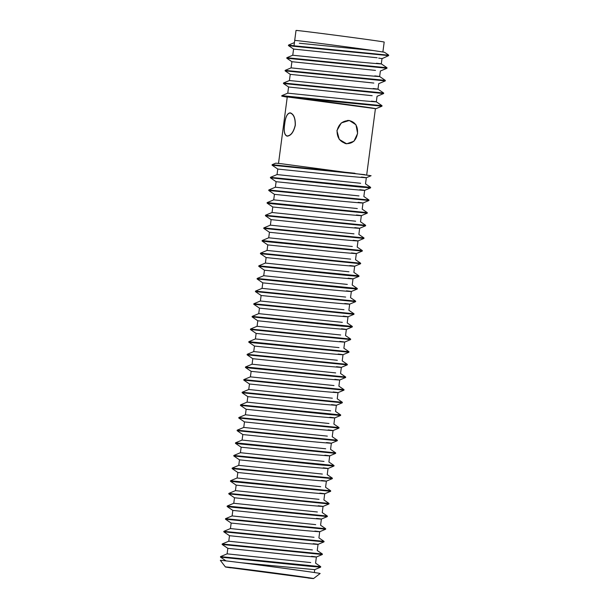 <?xml version="1.0" encoding="UTF-8"?>
<svg xmlns="http://www.w3.org/2000/svg" width="609" height="609" viewBox="0 0 609 609"><rect width="100%" height="100%" fill="white"/><g stroke="black" fill="none" stroke-linecap="round" stroke-linejoin="round"><path stroke-width="0.91" d="M382.886 51.948L384.188 42.059A44.465 0.388 -172.5 0 0 382.094 41.663A44.465 0.388 -172.5 0 0 333.329 34.972A44.465 0.388 -172.5 0 0 296.02 30.45L293.995 45.797L288.491 45.081L294.421 42.584L294.703 40.43A44.465 0.388 7.5 0 1 299.598 40.894A44.465 0.388 7.5 0 1 373.127 50.509L299.293 43.239M378.669 58.106A44.465 0.388 7.5 0 1 379.902 58.297A44.465 0.388 7.5 0 1 381.995 58.692L388.611 55.617L293.964 46.299L288.445 45.584L288.491 45.081M290.105 113.008C287.265 113.388 285.461 117.073 284.692 124.069C283.627 131.019 284.426 134.985 287.083 135.967C290.813 135.708 293.515 132.145 295.205 125.271C295.357 118.207 293.652 114.119 290.105 113.008L291.094 113.145M287.966 136.089L287.083 135.967M349.49 120.658C342.974 120.468 338.832 123.802 337.074 130.669C336.998 137.748 340.127 142.064 346.468 143.617C352.527 143.754 356.196 140.359 357.483 133.447C358.031 126.421 355.367 122.158 349.49 120.658L347.518 120.43M346.468 143.617L344.9 143.435M226.038 560.897L220.488 557.121L220.534 556.618L320.707 566.652L315.584 563.165L316.391 556.999L322.321 554.51L322.367 554L317.243 550.521L318.058 544.355L323.98 541.873L324.034 541.363L223.861 531.33L230.438 528.566L314.031 537.275M310.704 562.556L227.111 553.855L220.534 556.611M220.488 557.121L309.6 566.271L320.654 567.154L320.707 566.652M313.186 543.7C324.528 544.986 315.287 544.347 293.972 542.345L229.502 535.707L228.771 541.211L222.194 543.974L322.374 554.007M312.371 549.919L228.778 541.211M311.526 556.344C322.861 557.631 313.62 556.984 292.305 554.989L227.842 548.344L222.148 544.476L322.313 554.517M315.698 524.631L232.105 515.922L225.528 518.685L225.475 519.188L325.648 529.229L319.717 531.718L318.91 537.876L324.034 541.363M229.502 535.707L223.815 531.832L323.98 541.873M225.528 518.685L325.701 528.726L320.578 525.24L321.385 519.074L327.315 516.584L327.36 516.074L227.187 506.041L227.142 506.551L232.661 507.267L327.307 516.584M325.648 529.229L325.701 528.726M230.438 528.566L231.161 523.055L295.639 529.708C316.946 531.703 326.188 532.342 314.853 531.056M318.18 505.774C329.522 507.061 320.281 506.414 298.966 504.419L234.495 497.774L228.809 493.907L328.974 503.94L323.044 506.429L322.237 512.595L327.36 516.074M317.365 511.986L233.772 503.278L227.195 506.041M232.105 515.922L232.828 510.418L297.299 517.064C318.614 519.058 327.855 519.698 316.513 518.419M228.801 493.899L228.855 493.404L329.027 503.437L323.904 499.951L324.719 493.785L330.641 491.303L330.687 490.785L230.522 480.76L230.468 481.262L235.987 481.978L330.641 491.303M319.025 499.342L235.432 490.641L228.862 493.397M328.974 503.94L329.027 503.437M321.506 480.486C332.849 481.772 323.607 481.133 302.292 479.131L237.83 472.493L232.136 468.618L332.301 478.659L326.378 481.148L325.571 487.307L330.687 490.785M320.692 486.705L237.099 477.996L230.522 480.752M230.476 481.262L236.163 485.129L300.633 491.775C321.94 493.77 331.182 494.417 319.847 493.13M322.359 474.061L238.758 465.352L232.189 468.108L332.354 478.149L327.231 474.662L328.045 468.504M332.301 478.659L332.362 478.149M323.173 467.841C334.516 469.128 325.275 468.488 303.96 466.494L239.489 459.848L233.803 455.981L233.848 455.471L334.021 465.512L328.898 462.018L329.713 455.859L335.635 453.37L335.681 452.86L235.516 442.827L235.462 443.337L240.981 444.052L335.635 453.37M324.018 461.416L240.426 452.708L233.856 455.471M233.803 455.981L322.915 465.131L333.968 466.014L334.021 465.512M326.5 442.56C337.843 443.847 328.601 443.2 307.286 441.205L242.824 434.56L237.129 430.692L337.295 440.726L331.365 443.215L330.565 449.381L335.681 452.86M325.686 448.772L242.093 440.063L235.516 442.827M240.426 452.708L241.149 447.204L305.619 453.85C326.934 455.844 336.176 456.484 324.841 455.205M237.129 430.685L237.175 430.19L337.356 440.223L332.225 436.737L333.039 430.571L338.969 428.081L339.015 427.571L333.892 424.092L334.706 417.926M327.353 436.128L243.752 427.427L237.183 430.182M337.295 440.726L337.356 440.223M328.167 429.916C339.51 431.202 330.261 430.555 308.953 428.561L244.483 421.915L238.797 418.048L238.842 417.546L339.015 427.579M329.012 423.491L245.419 414.782L238.85 417.538M238.797 418.048L338.962 428.089M329.834 417.272C341.169 418.558 331.928 417.919 310.613 415.917L246.15 409.278L240.456 405.404L240.509 404.901L340.682 414.935L335.559 411.448L336.366 405.289L342.288 402.8L342.342 402.29L242.169 392.257L248.746 389.494L332.339 398.202M330.679 410.847L247.087 402.138L240.509 404.894M240.456 405.404L329.576 414.554L340.629 415.445L340.682 414.935M333.161 391.99C344.504 393.269 335.254 392.63 313.947 390.635L249.477 383.99L243.79 380.123L343.956 390.156L338.025 392.645L337.219 398.811L342.342 402.29M331.494 404.627C342.837 405.914 333.595 405.274 312.28 403.28L247.817 396.634L242.123 392.767L342.288 402.8M243.783 380.115L243.836 379.613L344.009 389.653L338.886 386.167L339.7 380.001L345.623 377.511L345.668 377.001L245.496 366.976L245.45 367.478L250.969 368.194L345.623 377.511M334.006 385.558L250.413 376.849L243.836 379.613M343.956 390.156L344.009 389.653M336.488 366.702C347.83 367.988 338.589 367.341 317.274 365.347L252.811 358.701L247.117 354.834L347.282 364.875L341.352 367.356L340.553 373.523L345.668 377.001M335.673 372.914L252.08 364.212L245.503 366.968M250.413 376.849L251.136 371.345L315.607 377.991C336.922 379.986 346.163 380.633 334.828 379.346M247.117 354.834L247.163 354.331L347.336 364.365L342.212 360.878L343.027 354.712L348.957 352.223L349.003 351.72L248.83 341.687L248.776 342.189L254.296 342.905L348.949 352.23M337.333 360.277L253.74 351.568L247.17 354.324M347.282 364.875L347.336 364.365M339.822 341.413C351.157 342.7 341.915 342.06 320.6 340.066L256.138 333.42L250.444 329.553L350.617 339.586L344.686 342.075L343.879 348.234L349.003 351.72M339 347.632L255.407 338.924L248.83 341.679M248.784 342.189L254.471 346.064L318.941 352.702C340.248 354.704 349.49 355.344 338.155 354.057M250.444 329.545L250.489 329.043L350.67 339.084L345.539 335.597L346.354 329.431M340.667 334.988L257.074 326.279L250.497 329.043M350.617 339.586L350.67 339.084M341.482 328.776C352.824 330.055 343.583 329.416 322.268 327.421L257.797 320.776L252.111 316.908L252.156 316.398L352.329 326.439L347.206 322.953L348.021 316.787L353.943 314.297L353.996 313.787L253.824 303.754L260.401 300.998L343.994 309.699M342.327 322.344L258.734 313.635L252.164 316.398M252.111 316.908L341.223 326.059L352.276 326.942L352.329 326.439M344.808 303.488C356.151 304.774 346.909 304.127 325.594 302.133L261.132 295.487L255.437 291.62L355.603 301.661L349.68 304.142L348.873 310.308L353.996 313.787M343.149 316.132C354.484 317.418 345.242 316.771 323.935 314.777L259.464 308.131L253.778 304.264L353.943 314.297M255.437 291.62L255.483 291.117L355.664 301.151L350.533 297.664L351.347 291.498M345.661 297.063L262.068 288.354L255.491 291.11M355.603 301.661L355.664 301.151M346.475 290.843C357.818 292.13 348.576 291.49 327.261 289.488L262.791 282.85L257.105 278.975L257.15 278.473L357.323 288.506L352.2 285.02L353.014 278.861M347.32 284.418L263.727 275.71L257.158 278.465M257.105 278.975L346.216 288.126L357.27 289.016L357.323 288.506M348.142 278.199C359.477 279.485 350.236 278.846 328.929 276.851L264.458 270.206L258.772 266.339L258.817 265.828L358.99 275.869L353.867 272.383L354.674 266.217L360.604 263.727L360.65 263.217L355.527 259.738L356.341 253.572L362.271 251.083L362.317 250.573L262.144 240.547L262.098 241.05L267.617 241.765L362.264 251.083M348.987 271.774L265.395 263.065L258.817 265.828M258.772 266.339L347.884 275.489L358.937 276.372L358.99 275.869M350.655 259.129L267.054 250.421L260.477 253.184L360.657 263.225M349.802 265.562C361.145 266.841 351.903 266.202 330.588 264.207L266.125 257.561L260.431 253.694L360.597 263.727M353.136 240.273C364.471 241.56 355.23 240.913 333.922 238.918L269.452 232.273L263.766 228.405L363.931 238.446L358.001 240.928L357.194 247.094L362.317 250.573M352.314 246.485L268.721 237.784L262.152 240.54M267.054 250.421L267.785 244.917L332.255 251.563C353.57 253.557 362.812 254.204 351.469 252.918M353.981 233.848L270.388 225.14L263.811 227.895L363.984 237.936L358.861 234.45L359.668 228.284L365.598 225.794L365.651 225.292L360.52 221.805L361.335 215.647L367.257 213.158L367.311 212.648L267.138 202.614L273.715 199.851L357.308 208.56M363.931 238.446L363.984 237.936M354.796 227.629C366.138 228.915 356.897 228.276 335.582 226.274L271.119 219.636L265.425 215.761L265.471 215.259L365.651 225.292M355.648 221.204L272.048 212.495L265.478 215.251M265.425 215.761L365.59 225.802M358.13 202.348C369.465 203.627 360.224 202.987 338.909 200.993L274.446 194.347L268.752 190.48L368.925 200.513L362.994 203.003L362.188 209.169L367.311 212.648M267.138 202.614L267.092 203.124L272.611 203.832L367.257 213.158M272.048 212.495L272.779 206.984L337.249 213.637C358.564 215.632 367.806 216.271 356.463 214.985M268.752 190.472L268.805 189.97L368.978 200.011L363.855 196.524L364.662 190.358M358.975 195.915L275.382 187.207L268.805 189.97M368.925 200.513L368.978 200.011M359.79 189.703C371.132 190.99 361.891 190.343 340.576 188.348L276.113 181.703L270.419 177.836L270.465 177.333L370.645 187.366L365.514 183.88L366.329 177.714L371.087 175.719L281.183 163.699L275.732 163.174L272.132 164.681L354.948 173.26M360.635 183.271L277.042 174.57L270.472 177.326M270.419 177.836L359.531 186.986L370.584 187.869L370.645 187.366M361.457 177.059C372.799 178.346 363.55 177.699 342.243 175.704L277.773 169.058L272.086 165.191L364.936 174.676M241.156 562.731L314.724 569.643L320.654 567.154M307.987 578.002A44.465 0.388 -172.5 0 0 308.664 578.086A44.465 0.388 -172.5 0 0 313.559 578.55A44.465 0.388 -172.5 0 0 289.663 575.048A44.465 0.388 -172.5 0 0 225.391 566.941A44.465 0.388 -172.5 0 0 230.91 567.854M225.391 566.941L220.336 560.356A50.341 0.442 7.5 0 1 293.096 569.537A50.341 0.442 7.5 0 1 320.144 573.495L313.559 578.55M376.438 63.245C387.781 64.531 378.539 63.854 357.232 61.859L292.754 55.236L293.568 49.063L377.161 57.771M381.318 63.884L386.997 67.751L386.951 68.261L286.778 58.22L291.901 61.707L375.494 70.408M387.004 67.759L286.831 57.718L286.778 58.22M386.951 68.261L380.374 71.025L379.651 76.528L385.337 80.396L385.284 80.906L285.111 70.865L290.242 74.351L373.835 83.052M385.337 80.396L285.164 70.362L285.111 70.865M374.779 75.889C386.114 77.168 376.88 76.498 355.565 74.496L291.094 67.873L285.164 70.362M385.284 80.906L378.707 83.661L377.983 89.173L383.678 93.04L383.617 93.55L283.451 83.509L288.575 86.996L372.168 95.697M383.678 93.04L283.505 82.999L283.451 83.509M373.111 88.526C384.454 89.812 375.213 89.135 353.898 87.14L289.427 80.517L283.505 82.999M383.617 93.55L377.047 96.306L376.324 101.817L382.01 105.684L281.838 95.643L281.784 96.153L282.645 96.306L375.418 108.653M371.444 101.17C382.787 102.457 373.545 101.779 352.238 99.785L287.76 93.162L281.838 95.643M287.235 97.166L282.645 96.306M290.128 112.84C293.736 113.967 295.464 118.116 295.319 125.287C293.607 132.26 290.851 135.876 287.06 136.134C284.373 135.137 283.566 131.11 284.654 124.069C285.431 116.966 287.258 113.228 290.128 112.84L290.181 112.848M278.511 163.402L287.258 96.991A44.465 0.388 7.5 0 1 292.153 97.455A44.465 0.388 7.5 0 1 341.756 103.781A44.465 0.388 7.5 0 1 375.426 108.6L366.694 174.943M345.836 143.678L346.772 143.648M349.406 120.651L348.493 120.407M336.906 130.646L341.299 122.934L349.315 120.468L355.976 124.776L357.612 133.462L353.928 141.258L346.643 143.808L339.282 139.423L336.906 130.646M373.127 50.509L384.469 52.252L388.664 55.107L385.9 54.955L294.01 45.797M376.035 108.676L381.957 106.187L295.662 97.79M309.814 578.055L229.129 567.428L309.814 578.055M309.806 578.139L229.121 567.512M328.038 468.504L333.968 466.014M334.699 417.934L340.629 415.445M346.346 329.431L352.276 326.942M351.34 291.505L357.27 289.016M353.007 278.861L358.937 276.372M364.654 190.358L370.584 187.869M314.731 569.643L314.351 572.521M293.568 49.07L288.445 45.584M292.754 55.229L286.831 57.718M287.76 93.162L288.575 86.996M289.427 80.517L290.234 74.351M291.087 67.873L291.901 61.707M381.31 63.892L382.041 58.38M382.01 105.684L381.957 106.187M388.664 55.114L388.618 55.617M227.835 548.344L227.111 553.855M234.495 497.774L233.765 503.278M236.155 485.129L235.432 490.641M237.822 472.485L237.099 477.996M239.489 459.841L238.758 465.352M242.816 434.56L242.093 440.063M244.483 421.915L243.752 427.427M246.143 409.271L245.419 414.782M247.81 396.626L247.087 402.138M249.477 383.99L248.746 389.494M252.804 358.701L252.08 364.212M254.463 346.057L253.74 351.568M256.13 333.412L255.407 338.924M257.797 320.776L257.074 326.279M259.457 308.131L258.734 313.635M261.124 295.487L260.401 300.998M262.791 282.842L262.06 288.354M264.451 270.198L263.727 275.71M266.118 257.561L265.395 263.065M269.444 232.273L268.721 237.784M271.112 219.628L270.388 225.14M274.438 194.347L273.715 199.851M276.105 181.703L275.382 187.207M277.773 169.058L277.042 174.57M272.078 165.191L272.132 164.689M272.779 206.991L267.092 203.124M263.758 228.405L263.811 227.903M267.785 244.917L262.098 241.05M260.431 253.687L260.477 253.184M253.77 304.256L253.824 303.762M251.144 371.345L245.45 367.478M242.123 392.759L242.169 392.257M241.156 447.204L235.462 443.337M232.136 468.618L232.181 468.115M232.836 510.418L227.142 506.551M231.169 523.062L225.482 519.195M223.808 531.832L223.861 531.33M222.148 544.476L222.194 543.974"/></g></svg>
